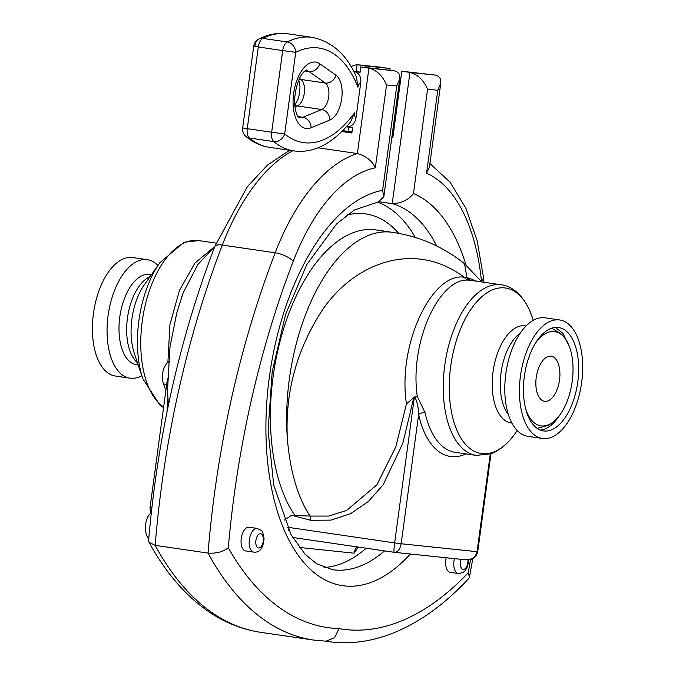 <?xml version="1.0" encoding="UTF-8"?>
<svg xmlns="http://www.w3.org/2000/svg" width="676" height="676" viewBox="0 0 676 676"><rect width="100%" height="100%" fill="white"/><g stroke="black" fill="none" stroke-linecap="round" stroke-linejoin="round"><path stroke-width="1.01" d="M394.674 116.441A19.156 16.435 -84 0 0 395.891 115.097M398.874 93.026A19.156 16.435 -84 0 0 398.063 91.378M470.58 559.365A569.606 292.514 -81.7 0 1 468.198 572.868A387.111 198.803 -81.7 0 1 339.006 628.621L334.519 637.755L326.009 641.186L313.487 640.045A401.485 206.18 98.3 0 1 208.039 553.086L155.167 545.355A583.98 299.899 -81.7 0 1 222.311 245.067A193.75 99.499 -81.7 0 1 292.852 150.748M339.006 628.621A387.111 198.803 -81.7 0 1 228.285 547.737C223.063 551.87 216.312 553.652 208.039 553.086A583.98 299.899 98.3 0 1 275.183 252.79A14.373 4.96 21 0 1 293.232 261.266A179.377 92.122 -81.7 0 1 375.341 167.834C372.113 160.812 366.122 156.055 357.376 153.553L318.075 147.807M375.341 167.834L386.545 84.914C382.523 75.712 376.65 70.118 368.927 68.124L360.798 66.941L360.071 72.315L353.97 71.419C358.88 72.771 361.153 76.405 360.79 82.337L355.939 118.199C354.723 124.004 351.571 126.851 346.492 126.733M386.545 84.914L396.727 85.987L399.761 78.813C400.192 74.25 398.206 71.563 393.795 70.735L360.798 66.941M396.727 85.987L382.624 190.336L383.799 196.86L378.121 202.056L354.469 209.94L336.648 223.883L306.752 264.629L285.525 314.577L272.175 371.859L268.11 430.73L273.729 485.089L291.043 534.657L305.037 554.193L316.748 563.826L332.516 569.699A185.604 95.316 -81.7 0 0 384.534 550.906M465.984 264.975A199.978 102.693 98.3 0 0 413.467 193.564C408.456 199.978 401.375 203.341 392.215 203.653L379.633 201.811M413.467 193.564L427.57 89.215C423.548 80.013 417.675 74.411 409.952 72.425L401.823 71.233L392.891 137.296L391.869 137.152M427.57 89.215L437.761 90.28L440.786 83.114C441.225 78.551 439.231 75.856 434.829 75.028L401.823 71.233M437.761 90.28L426.548 173.2L429.412 167.217L440.786 83.114M468.198 572.868L469.507 577.05L468.806 578.436C442.4 606.904 414.396 626.128 384.788 636.099C365.598 642.42 346.551 644.228 327.632 641.524L325.063 641.152M365.015 67.38L365.217 65.885L390.094 68.487L356.666 64.642L381.957 67.304M390.094 68.487L389.866 70.16M392.004 136.138L393.026 136.29M450.351 572.386A11.974 6.152 -81.7 0 1 450.224 572.369A11.974 6.152 -81.7 0 1 446.219 557.768M253.889 552.14A11.974 6.152 -81.7 0 1 253.762 552.123A11.974 6.152 -81.7 0 1 249.41 539.38A11.974 6.152 -81.7 0 1 257.226 528.421L249.098 527.238A11.974 6.152 98.3 0 0 241.281 538.197A11.974 6.152 98.3 0 0 245.633 550.932A11.974 6.152 98.3 0 0 245.76 550.948M393.795 70.735L368.927 68.124L357.376 153.553A193.75 99.499 98.3 0 0 275.183 252.79L222.311 245.067A14.373 4.96 -159 0 0 214.748 246.605C179.655 338.684 157.609 436.612 148.61 540.394L148.99 542.203L155.167 545.355A401.485 206.18 -81.7 0 0 260.615 632.313L313.487 640.045M350.962 66.502L356.666 64.642M365.217 65.885L357.089 64.693L356.159 71.538M342.876 130.654L352.002 131.989M346.543 126.742L352.593 127.629L351.866 133.003L341.971 131.558M355.939 118.199A6.464 3.321 -81.7 0 1 354.486 112.875L350.54 121.993C332.271 143.954 313.377 153.587 293.849 150.9L269.454 147.334A138.259 71.005 -81.7 0 1 249.385 138.022A9.582 4.918 -81.7 0 1 247.264 128.677L242.667 127.908A9.582 9.582 0 0 0 246.047 136.56L246.047 136.56A9.582 7.842 -50.3 0 0 249.385 138.022L273.78 141.588A9.582 7.842 -50.3 0 0 284.697 133.941L295.733 52.305A9.582 7.732 -116.7 0 0 287.258 41.963A9.582 4.918 98.3 0 0 282.703 50.607L295.733 52.305A128.677 66.079 -81.7 0 1 357.95 87.212L356.472 77.115C346.982 54.849 332.22 41.599 312.202 37.366A138.259 71.005 98.3 0 0 287.258 41.963L262.854 38.397A9.582 7.732 -116.7 0 0 258.9 38.997L258.9 38.997A9.582 7.732 -116.7 0 0 255.063 46.365M324.058 567.46A185.604 95.316 98.3 0 0 366.231 548.228M415.301 237.47A185.604 95.316 98.3 0 0 377.462 202.107M548.295 425.331L537.175 428.364M551.819 328.147L561.663 334.299L564.274 337.442A47.633 24.463 -81.7 0 1 572.082 382.286A47.633 24.463 -81.7 0 1 551.768 423.024A47.633 24.463 -81.7 0 1 525.81 409.326M535.485 343.138A47.633 24.463 -81.7 0 1 554.261 331.561A47.633 24.463 -81.7 0 1 564.274 337.442M558.055 327.438A52.255 26.837 -81.7 0 1 558.613 327.505A52.255 26.837 -81.7 0 1 577.608 383.098A52.255 26.837 -81.7 0 1 543.496 430.925A52.255 26.837 -81.7 0 1 524.415 375.873A52.255 26.837 -81.7 0 1 558.055 327.438M550.932 356.159A22.798 11.712 98.3 0 0 536.262 377.292A22.798 11.712 98.3 0 0 544.586 401.307A22.798 11.712 98.3 0 0 559.466 380.444A22.798 11.712 98.3 0 0 551.177 356.193A22.798 11.712 98.3 0 0 550.932 356.159M471.4 280.439L501.254 284.807A86.215 44.278 98.3 0 0 498.998 284.588A86.215 44.278 98.3 0 0 444.673 365.893A86.215 44.278 98.3 0 0 476.318 455.421L455.21 452.337A86.215 44.278 -81.7 0 1 425.06 412.673L417.303 396.499C409.25 342.369 439.738 276.433 469.144 280.219A9.582 8.256 92.5 0 1 464.133 277.211C432.505 272.208 397.277 343.518 406.445 403.859L395.815 446.887L376.828 484.886L346.619 510.448L328.604 516.067L309.988 516.075A156.866 80.554 -81.7 0 1 307.614 512.264M309.988 516.075L291.652 515.247L284.165 520.199M358.263 547.061L354.097 553.188A9.582 8.222 -84 0 1 357.283 546.918M307.31 511.74C296.409 492.652 289.767 468.282 287.368 438.614A156.866 80.554 -81.7 0 1 391.919 232.265A156.866 80.554 -81.7 0 1 392.215 232.307L375.949 229.933A156.866 80.554 -81.7 0 0 281.808 334.857A156.866 80.554 -81.7 0 0 294.651 515.078M417.303 396.482L414.354 397.125L406.445 403.859M476.8 281.233L466.93 277.506A9.582 8.171 -80.7 0 0 471.578 280.464M391.894 232.265C418.985 236.161 443.194 246.664 464.539 263.784L466.93 277.506L464.133 277.211C413.611 239.27 353.109 263.699 321.666 311.07C296.392 350.523 284.959 393.043 287.376 438.614M425.06 412.673A4.791 2.45 -12.5 0 0 418.621 414.608A91.007 46.737 98.3 0 0 465.95 453.909M414.777 396.871C417.236 401.764 418.512 407.679 418.621 414.608L401.164 543.749L394.649 542.904C393.931 548.557 393.77 551.692 394.176 552.309L394.421 552.343C397.843 552.148 400.091 549.284 401.164 543.749L477.045 551.7C475.701 557.218 471.865 559.922 465.553 559.796L469.152 559.694C473.53 559.272 476.386 556.627 477.729 551.751L477.045 551.7L490.252 454.044M465.553 559.796L394.176 552.309L292.64 537.471L394.159 552.309M542.389 438.462L527.753 436.316A59.877 30.75 -81.7 0 1 505.901 373.245A59.877 30.75 -81.7 0 1 544.433 317.754A59.877 30.75 -81.7 0 1 545.067 317.83L559.711 319.968A59.877 30.75 98.3 0 0 559.069 319.892A59.877 30.75 98.3 0 0 520.537 375.391A59.877 30.75 98.3 0 0 542.389 438.462A59.877 30.75 98.3 0 0 581.478 383.664A59.877 30.75 98.3 0 0 559.711 319.968M167.842 397.894L167.014 411.878M168.332 362.099A9.582 5.991 40 0 0 167.935 361.668C162.544 368.428 161.04 375.831 163.44 383.883A9.582 5.788 161.4 0 1 166.609 385.058M167.361 379.456L167.479 378.56M168.366 361.753A9.582 3.786 -4.1 0 0 167.935 361.668L169.921 324.624L179.453 290.452L194.908 263.108L213.675 247.391M151.889 507.397L150.106 507.059A9.582 9.582 0 0 0 150.925 512.4M181.726 296.832L183.145 292.877L197.755 264.764M151.416 274.693L149.683 274.439A45.622 23.432 98.3 0 0 119.897 316.191A45.622 23.432 98.3 0 0 136.484 364.727L138.217 364.981M141.791 375.679A59.877 30.75 -81.7 0 1 130.662 378.264A59.877 30.75 -81.7 0 1 130.02 378.18A59.877 30.75 -81.7 0 1 108.168 315.109A59.877 30.75 -81.7 0 1 146.7 259.609A59.877 30.75 -81.7 0 1 147.343 259.694A59.877 30.75 -81.7 0 1 157.905 265.465M147.343 259.694L132.699 257.556A59.877 30.75 98.3 0 0 132.057 257.471A59.877 30.75 98.3 0 0 93.525 312.971A59.877 30.75 98.3 0 0 115.376 376.042L130.02 378.18M382.624 190.336A199.978 102.693 98.3 0 0 266.876 453.588A199.978 102.693 98.3 0 0 410.332 554.007M434.829 75.028L409.952 72.425L392.215 203.653A185.604 95.316 -81.7 0 1 436.738 246.005M228.285 547.737A569.606 292.514 -81.7 0 1 293.232 261.266M426.548 173.2A179.377 92.122 -81.7 0 1 481.447 280.988A14.373 5.425 -5.8 0 0 483.543 277.751L477.121 240.673L465.925 208.385L450.14 182.25L429.911 163.541M481.447 280.988A569.606 292.514 -81.7 0 1 481.506 281.562M325.317 641.161A401.485 206.18 98.3 0 0 327.632 641.524M348.064 131.414L348.639 127.156M294.804 106.047A9.582 7.867 67.6 0 1 297.322 105.955A13.892 7.132 98.3 0 0 304.285 93.254A13.892 7.132 98.3 0 0 300.904 79.464A9.582 7.96 125.1 0 1 299.189 78.982M305.045 71.014L309.05 71.597L325.308 83.03L300.904 79.464L299.451 78.441M294.913 106.952L297.322 105.955L321.725 109.529A9.582 7.867 67.6 0 1 329.947 119.99A23.474 12.05 98.3 0 0 341.718 98.519A23.474 12.05 98.3 0 0 336.006 75.222A9.582 7.96 125.1 0 1 325.308 83.03A13.892 7.132 -81.7 0 1 328.688 96.82A13.892 7.132 -81.7 0 1 321.725 109.529L302.873 117.278A9.582 7.867 67.6 0 1 311.104 127.747L329.947 119.99M306.194 70.405A23.947 12.295 -81.7 0 1 309.05 71.597A9.582 7.96 -54.9 0 0 319.748 63.789A33.53 17.221 98.3 0 0 293.637 93.482A33.53 17.221 98.3 0 0 311.104 127.747M298.108 116.585L302.873 117.278A23.947 12.295 -81.7 0 1 299.265 117.801M336.006 75.222L319.748 63.789M357.95 87.212A6.464 3.321 -81.7 0 1 360.79 82.337M354.486 112.875A128.677 66.079 -81.7 0 1 284.697 133.941L271.668 132.243A9.582 4.918 98.3 0 0 273.78 141.588A138.259 71.005 98.3 0 0 293.849 150.9M271.668 132.243L247.264 128.677L258.3 47.041A9.582 4.918 -81.7 0 1 262.854 38.397A138.259 71.005 -81.7 0 1 287.799 33.8C278.013 32.465 268.372 34.197 258.9 38.997A9.582 9.582 0 0 0 253.703 46.272L282.703 50.607L271.668 132.243M258.604 547.982A7.183 3.693 98.3 0 0 263.226 537.64A7.183 3.693 98.3 0 0 256.863 536.972A7.183 3.693 98.3 0 0 258.604 547.982M467.91 559.838A7.183 3.693 -81.7 0 1 463.195 569.42A7.183 3.693 -81.7 0 1 461.1 559.322M454.433 558.63A11.974 6.152 98.3 0 0 458.362 573.552A11.974 6.152 98.3 0 0 458.489 573.569M569.767 347.65L563.023 333.403L555.359 327.412M540.377 430.088C547.45 429.277 553.99 424.165 559.981 414.777M517.191 430.553L515.298 433.24C508.234 443.388 500.147 450.224 491.046 453.757L476.318 455.421A86.215 44.278 98.3 0 0 477.239 455.54M515.298 433.24A83.647 42.96 -81.7 0 1 482.25 453.68A83.647 42.96 -81.7 0 1 458.649 333.834A83.647 42.96 -81.7 0 1 532.257 317.213L529.502 310.107C521.23 292.193 509.679 285.627 501.254 284.807M469.144 280.219L471.806 280.506M511.85 423.024A49.044 25.189 -81.7 0 1 511.546 422.999A49.044 25.189 -81.7 0 1 493.235 370.456A49.044 25.189 -81.7 0 1 526.029 326.018M398.755 233.381A171.239 87.939 98.3 0 0 346.822 215.086M291.652 515.247L310.69 520.267A4.791 2.459 98.8 0 0 310.081 516.084L307.301 511.749M310.69 520.267L330.953 520.123L350.607 513.667L368.302 501.558L383.098 484.903L402.837 443.27L413.763 397.649M414.354 397.133L394.649 542.904L288.914 527.449A19.156 16.435 -84 0 0 287.292 527.305M288.914 527.449A9.582 4.918 98.3 0 0 288.753 530.305M299.307 547.45L354.097 553.188M520.241 333.158A45.622 23.432 98.3 0 0 501.161 371.918A45.622 23.432 98.3 0 0 508.344 414.523M163.44 383.883A86.215 44.278 98.3 0 0 165.899 390.255M163.617 407.138A86.215 44.278 -81.7 0 1 143.895 311.315A86.215 44.278 -81.7 0 1 196.513 240.369A86.215 44.278 -81.7 0 1 198.778 240.588L216.109 243.123M142.83 378.797L134.228 353.024A49.044 25.189 -81.7 0 1 144.174 285.002L159.798 262.77A83.647 42.96 98.3 0 0 142.83 378.797L160.204 405.397L163.558 407.611M150.055 276.636A45.622 23.432 98.3 0 0 127.561 317.314A45.622 23.432 98.3 0 0 137.465 362.725M393.271 126.775A23.947 23.947 0 0 0 394.328 126.674M400.538 80.723A23.947 23.947 0 0 0 399.55 80.343M383.799 196.86L399.761 78.813M483.543 277.751L483.991 282.281M472.811 558.469L469.507 577.05M260.615 632.313C241.721 629.491 223.984 622.309 207.405 610.758C184.632 594.719 165.164 571.862 148.99 542.203M214.748 246.605L247.306 186.745L267.459 165.113L289.641 150.283M294.736 105.473L298.141 99.068L299.654 92.705L299.983 86.587L298.767 79.895M299.181 117.793L298.784 117.404C299.443 117.911 294.956 115.799 294.508 100.141C296.933 70.777 308.949 68.977 306.236 70.397L306.101 70.397M253.703 46.272L242.667 127.908M269.454 147.334C260.885 146.016 253.086 142.425 246.047 136.56M312.202 37.366L287.799 33.8M360.097 72.112L353.573 71.157M352.576 127.73L346.45 126.843M245.633 550.932L254.032 552.157C260.023 552.562 263.37 547.906 264.071 538.206C261.992 529.46 263.116 531.463 257.226 528.421M148.703 539.237L147.41 537.209L145.323 530.99L145.256 524.551L147.495 517.199L151.373 511.96M450.224 572.369L458.632 573.586L463.161 572.479L465.13 570.781L467.716 566.125L468.671 559.762M551.768 423.024L548.363 425.288M533.296 320.331L532.257 317.213M464.539 263.784L481.794 281.96M477.729 551.751L490.97 453.79M167.386 379.278L150.106 507.059M159.798 262.77L184.049 242.253L198.778 240.588M181.751 296.739L183.145 292.877M183.095 293.038L176.723 313.165L169.946 347.278L167.521 390.5L168.392 405.203M198.144 264.206L214.816 246.427"/></g></svg>
